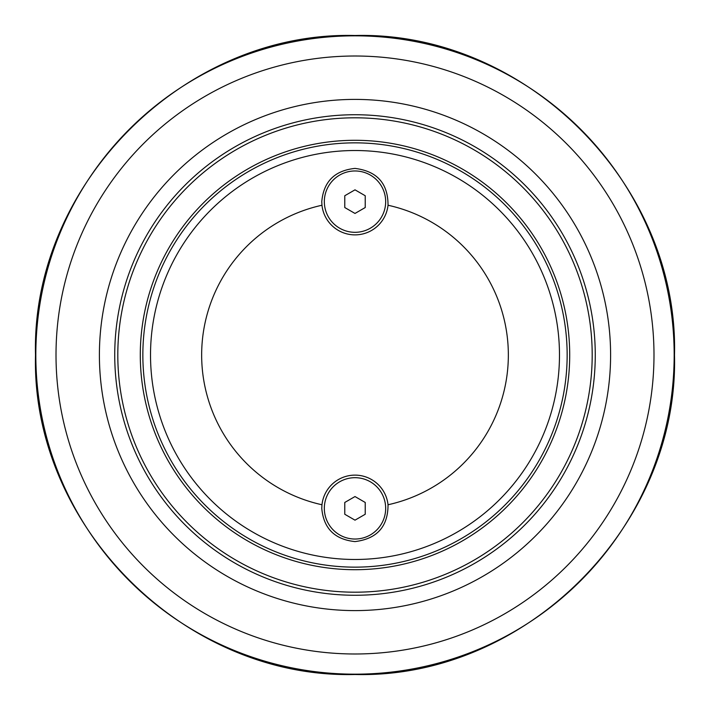 <?xml version="1.0" encoding="UTF-8"?>
<svg xmlns="http://www.w3.org/2000/svg" width="710" height="710" viewBox="0 0 710 710"><rect width="100%" height="100%" fill="white"/><g stroke="black" fill="none" stroke-linecap="round" stroke-linejoin="round"><path stroke-width="1.06" d="M355 496.556L365.224 502.458L365.224 514.262L355 520.164L344.776 514.262L344.776 502.458L355 496.556M324.328 508.36A30.672 30.672 0 0 1 355 477.688A30.672 30.672 0 0 1 385.672 508.36A30.672 30.672 0 0 1 355 539.032A30.672 30.672 0 0 1 324.328 508.36M355 567.148A212.148 212.148 0 0 0 567.148 355A212.148 212.148 0 0 0 355 142.852A212.148 212.148 0 0 0 142.852 355A212.148 212.148 0 0 0 355 567.148M355 99.4A255.6 255.6 0 0 0 99.4 355A255.6 255.6 0 0 0 355 610.6A255.6 255.6 0 0 0 610.6 355A255.6 255.6 0 0 0 355 99.4M355 114.736A240.264 240.264 0 0 0 114.736 355A240.264 240.264 0 0 0 355 595.264A240.264 240.264 0 0 0 595.264 355A240.264 240.264 0 0 0 355 114.736M355 140.296A214.704 214.704 0 0 0 140.296 355A214.704 214.704 0 0 0 355 569.704A214.704 214.704 0 0 0 569.704 355A214.704 214.704 0 0 0 355 140.296M559.48 355A204.48 204.48 0 0 1 355 559.48A204.48 204.48 0 0 1 150.52 355A204.48 204.48 0 0 1 355 150.52A204.48 204.48 0 0 1 559.48 355M388.033 504.757A153.36 153.36 0 0 0 388.033 205.243A33.228 33.228 0 0 1 321.967 205.243A153.36 153.36 0 0 0 321.967 504.757A33.228 33.228 0 0 1 388.033 504.757C388.05 526.589 377.045 538.863 355 541.588C334.667 539.476 323.591 528.4 321.772 508.36L321.967 504.757M321.967 205.243L321.772 201.64C323.591 181.6 334.667 170.524 355 168.412C377.045 171.137 388.05 183.411 388.033 205.243M385.672 201.64A30.672 30.672 0 0 1 355 232.312A30.672 30.672 0 0 1 324.328 201.64A30.672 30.672 0 0 1 355 170.968A30.672 30.672 0 0 1 385.672 201.64M355 189.836L365.224 195.738L365.224 207.542L355 213.444L344.776 207.542L344.776 195.738L355 189.836M355 56.01A298.99 298.99 0 0 1 653.99 355A298.99 298.99 0 0 1 355 653.99A298.99 298.99 0 0 1 56.01 355A298.99 298.99 0 0 1 355 56.01M35.828 355A319.172 319.172 0 0 0 355 674.172A319.172 319.172 0 0 0 674.172 355A319.172 319.172 0 0 0 355 35.828A319.172 319.172 0 0 0 35.828 355M355 592.193A237.193 237.193 0 0 1 117.807 355A237.193 237.193 0 0 1 355 117.807A237.193 237.193 0 0 1 592.193 355A237.193 237.193 0 0 1 355 592.193M35.5 355C31.089 184.289 184.289 31.089 355 35.5C525.711 31.089 678.911 184.289 674.5 355C678.911 525.711 525.711 678.911 355 674.5C184.263 678.893 31.107 525.737 35.5 355"/></g></svg>
